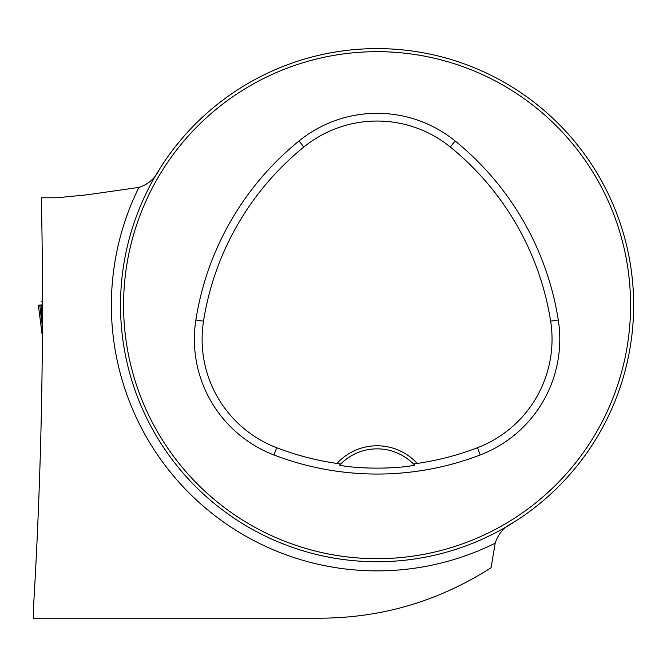<?xml version="1.0" encoding="UTF-8"?>
<svg xmlns="http://www.w3.org/2000/svg" width="667" height="667" viewBox="0 0 667 667"><rect width="100%" height="100%" fill="white"/><g stroke="black" fill="none" stroke-linecap="round" stroke-linejoin="round"><path stroke-width="1" d="M57.179 197.765L87.377 194.772L57.179 197.765L41.362 197.765C44.255 336.11 41.587 473.445 33.35 609.78L33.35 618.192L320.627 618.192C382.216 617.867 439.028 601.042 491.079 567.717L484.834 571.669M491.079 567.717L495.189 543.18A265.699 265.699 0 0 1 138.894 187.41L87.377 194.772M633.65 305.178A256.578 256.578 0 0 0 248.791 82.975A256.578 256.578 0 0 0 248.791 527.372A256.578 256.578 0 0 0 633.65 305.178M619.968 387.852L621.702 382.55M621.569 382.975L620.243 387.035M459.755 548.066L454.444 549.808M454.877 549.666L458.938 548.341M134.184 222.495L132.45 227.78M132.583 227.372L133.909 223.312M294.397 62.289L299.683 60.547M299.275 60.68L295.214 62.006M294.397 548.066L299.683 549.8M299.275 549.666L295.214 548.341M134.184 387.852L132.441 382.55M132.583 382.975L133.909 387.035M619.968 222.495L621.702 227.78M621.569 227.372L620.243 223.312M459.755 62.289L454.469 60.547M454.877 60.68L458.938 62.006M159.588 169.051C155.228 178.306 148.332 184.425 138.894 187.41M513.548 522.444C504.294 526.822 498.174 533.733 495.189 543.18M71.377 618.192L54.361 618.192M42.279 352.535L41.921 381.816M41.921 382.074L42.004 375.988M413.498 464.024L417.192 463.44A54.394 54.394 0 0 0 336.96 463.44L340.654 464.024L339.486 465.233C359.288 469.084 394.756 469.101 414.657 465.233L413.498 464.024A51.317 51.317 0 0 0 340.654 464.024M336.96 463.44A280.398 280.398 0 0 1 276.705 447.74A116.191 116.191 0 0 1 203.51 321.186A280.398 280.398 0 0 1 303.885 146.99A116.191 116.191 0 0 1 450.267 146.99A280.398 280.398 0 0 1 550.634 321.186A116.191 116.191 0 0 1 477.447 447.74A280.398 280.398 0 0 1 417.192 463.44M273.929 454.961A288.136 288.136 0 0 0 480.215 454.961A123.929 123.929 0 0 0 558.279 319.977A288.136 288.136 0 0 0 455.136 140.979A123.929 123.929 0 0 0 299.016 140.979A288.136 288.136 0 0 0 195.873 319.977A123.929 123.929 0 0 0 273.929 454.961L276.705 447.74M630.573 305.178A253.493 253.493 0 0 0 250.325 85.643A253.493 253.493 0 0 0 250.325 524.712A253.493 253.493 0 0 0 630.573 305.178M339.486 465.233A51.317 51.317 0 0 1 340.478 464.207M413.673 464.207A51.317 51.317 0 0 1 414.657 465.233M41.863 323.153L39.795 305.178L41.554 305.178L42.396 337.569M42.313 348.808L42.113 337.052M39.795 305.178L38.361 305.169L42.054 333.95M41.546 304.977L38.361 305.169L42.054 333.992M477.447 447.74L480.215 454.961M303.885 146.99L299.016 140.979M203.51 321.186L195.873 319.977M550.634 321.186L558.279 319.977M450.267 146.99L455.136 140.979M42.496 301.376L41.462 301.376"/></g></svg>
